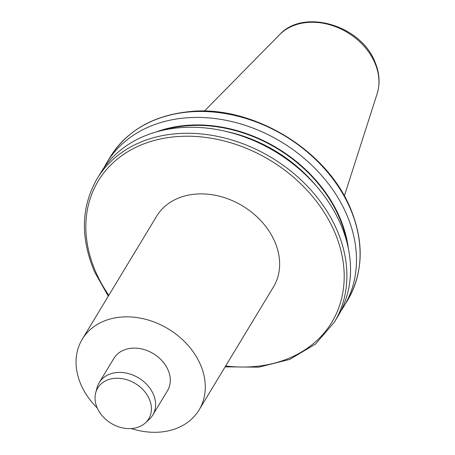 <?xml version="1.0" encoding="UTF-8"?>
<svg xmlns="http://www.w3.org/2000/svg" width="455" height="455" viewBox="0 0 455 455"><rect width="100%" height="100%" fill="white"/><g stroke="black" fill="none" stroke-linecap="round" stroke-linejoin="round"><path stroke-width="0.68" d="M131.296 428.547A68.278 53.36 -148.8 0 0 199.102 409.904A68.278 53.36 -148.8 0 0 200.245 364.182A68.278 53.36 -148.8 0 0 142.079 318.477A68.278 53.36 -148.8 0 0 82.247 339.242A68.278 53.36 -148.8 0 0 81.104 384.964A68.278 53.36 -148.8 0 0 97.228 407.947M99.201 382.678L113.898 358.381A31.293 24.456 31.2 0 1 141.317 348.86A31.293 24.456 31.2 0 1 167.98 369.807A31.293 24.456 31.2 0 1 167.451 390.765L152.761 415.068A31.293 24.456 -148.8 0 0 153.284 394.11A31.293 24.456 -148.8 0 0 126.621 373.163A31.293 24.456 -148.8 0 0 99.201 382.678A31.293 24.456 -148.8 0 0 97.069 387.7L95.704 392.796A29.791 23.279 -148.8 0 0 97.234 407.964A29.791 23.279 -148.8 0 0 145.424 422.866A29.791 23.279 -148.8 0 0 149.217 398.893A29.791 23.279 -148.8 0 0 120.7 378.446A29.791 23.279 -148.8 0 0 95.704 392.796M199.102 409.904L273.449 286.957A68.278 53.36 -148.8 0 0 274.592 241.23A68.278 53.36 -148.8 0 0 216.426 195.525A68.278 53.36 -148.8 0 0 156.594 216.296L82.247 339.242M348.359 248.447A132.126 103.257 -148.8 0 0 155.9 132.069M340.772 311.174A138.621 108.335 -148.8 0 0 343.912 306.369A138.621 108.335 -148.8 0 0 346.232 213.543A138.621 108.335 -148.8 0 0 228.143 120.751A138.621 108.335 -148.8 0 0 106.675 162.913A138.621 108.335 -148.8 0 0 103.871 167.923M334.328 322.214L337.974 316.191A138.621 108.335 -148.8 0 0 340.295 223.365A138.621 108.335 -148.8 0 0 222.205 130.574A138.621 108.335 -148.8 0 0 100.731 172.729L97.091 178.758A138.621 108.335 31.2 0 1 218.559 136.597A138.621 108.335 31.2 0 1 336.649 229.388A138.621 108.335 31.2 0 1 334.328 322.214L315.486 344.065L289.744 359.393L258.918 367.157L225.134 366.849M145.424 422.866L149.303 419.288A31.293 24.456 -148.8 0 0 152.761 415.068M374.67 62.477A58.007 45.335 -148.8 0 0 330.279 24.911A58.007 45.335 -148.8 0 0 279.546 34.705C303.434 8.218 360.4 25.122 374.698 61.351C379.521 72.442 380.34 83.237 377.144 93.724A58.007 45.335 -148.8 0 0 374.67 62.477M225.657 365.991A136.489 106.669 -148.8 0 0 341.933 255.022A136.489 106.669 -148.8 0 0 177.734 136.546A136.489 106.669 -148.8 0 0 95.942 272.397A136.489 106.669 -148.8 0 0 108.802 295.329M316.47 186.186A129.442 101.164 -148.8 0 0 225.851 131.387M346.824 241.895A131.58 102.83 -148.8 0 0 338.878 216.614A131.58 102.83 -148.8 0 0 162.412 130.386M343.912 306.369L347.506 300.419A138.621 108.335 -148.8 0 0 349.832 207.594A138.621 108.335 -148.8 0 0 231.737 114.802A138.621 108.335 -148.8 0 0 110.269 156.964L106.675 162.913M279.546 34.705L204.295 111.185M108.284 296.188L94.68 272.118C80.239 237.891 81.047 206.775 97.091 178.758M347.506 300.419C363.551 272.403 364.358 241.281 349.923 207.053C323.926 146.129 247.958 104.383 188.58 111.72C153.096 115.542 126.99 130.625 110.269 156.964M377.144 93.724L344.372 195.889"/></g></svg>
